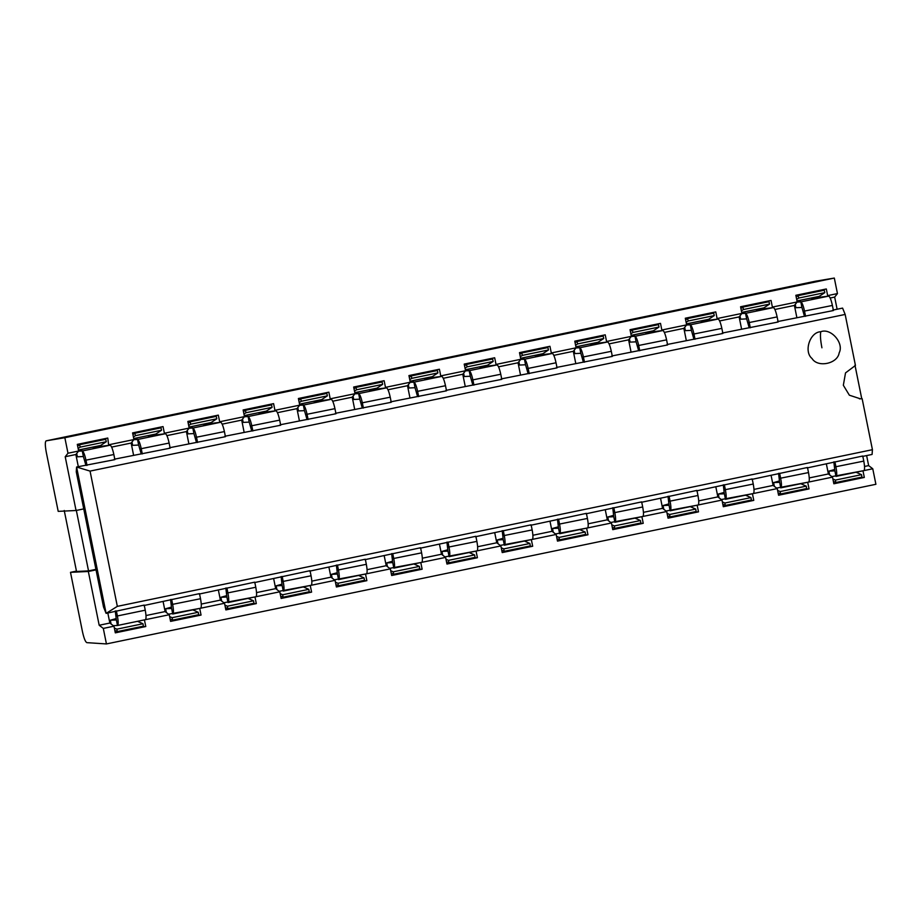 <?xml version="1.0" encoding="UTF-8"?>
<svg xmlns="http://www.w3.org/2000/svg" width="922" height="922" viewBox="0 0 922 922"><rect width="100%" height="100%" fill="white"/><g stroke="black" fill="none" stroke-linecap="round" stroke-linejoin="round"><path stroke-width="1.38" d="M70.498 572.343L82.461 631.662C83.914 638.22 85.366 641.885 86.806 642.646L106.433 643.936L103.31 628.412L99.184 625.254L88.339 571.479L70.498 572.343L76.457 571.098M866.622 455.583L868.651 465.61L872.765 468.768L875.9 484.292L106.433 643.936M872.765 468.768L862.98 470.796L864.317 477.446L833.857 483.773L832.508 477.123L807.707 482.264L809.043 488.914L778.583 495.241L777.234 488.591L752.433 493.731L753.77 500.381L723.309 506.708L721.972 500.058L697.159 505.198L698.507 511.848L668.035 518.176L666.698 511.526L641.885 516.666L643.233 523.316L612.761 529.643L611.424 522.993L586.611 528.133L587.959 534.783L557.487 541.11L556.15 534.46L531.337 539.601L532.686 546.25L502.213 552.578L500.877 545.928L476.075 551.068L477.412 557.729L446.951 564.045L445.603 557.395L420.801 562.535L422.138 569.197L391.677 575.512L390.329 568.862L365.527 574.003L366.864 580.664L336.403 586.98L335.055 580.33L310.253 585.47L311.59 592.131L281.129 598.447L279.792 591.797L254.979 596.937L256.316 603.599L225.855 609.915L224.519 603.265L199.705 608.416L201.054 615.066L170.582 621.382L169.245 614.732L144.431 619.884L145.78 626.534L115.308 632.849L113.971 626.199L103.31 628.412M113.971 626.199L109.845 623.042L99.184 625.254M96.038 569.877L88.339 571.479M109.845 623.042L107.828 613.015M163.102 601.547L165.119 611.574L145.999 615.539M218.376 590.08L220.393 600.107L201.273 604.071M273.65 578.613L275.666 588.639L256.547 592.604M328.912 567.145L330.94 577.172L311.82 581.137M384.186 555.678L386.214 565.705L367.083 569.669M439.46 544.211L441.488 554.237L422.357 558.202M494.734 532.743L496.762 542.77L477.631 546.734M550.008 521.276L552.024 531.303L532.904 535.267M605.281 509.808L607.298 519.824L588.178 523.8M660.555 498.329L662.572 508.356L643.452 512.332M715.829 486.862L717.846 496.889L698.726 500.865M771.092 475.395L773.12 485.421L754 489.398M826.366 463.927L828.394 473.954L809.262 477.93M868.651 465.61L864.536 466.463M64.229 510.488L76.526 571.467L88.535 570.891L76.238 509.912M95.934 569.358L88.535 570.891M140.478 626.787L145.78 626.534M165.119 611.574L169.245 614.732M195.741 615.32L201.054 615.066M220.393 600.107L224.519 603.265M251.015 603.852L256.316 603.599M275.666 588.639L279.792 591.797M306.288 592.385L311.59 592.131M330.94 577.172L335.055 580.33M361.562 580.918L366.864 580.664M386.214 565.705L390.329 568.862M416.836 569.45L422.138 569.197M441.488 554.237L445.603 557.395M472.11 557.983L477.412 557.729M496.762 542.77L500.877 545.928M527.384 546.515L532.686 546.25M552.024 531.303L556.15 534.46M582.658 535.048L587.959 534.783M607.298 519.824L611.424 522.993M637.932 523.581L643.233 523.316M662.572 508.356L666.698 511.526M693.194 512.113L698.507 511.848M717.846 496.889L721.972 500.058M748.468 500.646L753.77 500.381M773.12 485.421L777.234 488.591M803.742 489.167L809.043 488.914M828.394 473.954L832.508 477.123M859.016 477.7L864.317 477.446M83.741 508.898L76.053 510.5L58.201 511.364L46.238 452.045C45.051 445.464 45.005 441.73 46.112 440.854L64.851 437.708L67.986 453.232L65.208 456.724L76.053 510.5M815.567 281.21L46.1 440.854L815.544 281.21L834.318 278.064L837.453 293.588L834.664 297.08L837.118 309.227M834.664 297.08L830.18 298.013M837.453 293.588L827.656 295.616L826.319 288.966L795.847 295.294L797.196 301.943L794.407 305.436L796.862 317.583M794.407 305.436L774.906 309.481M797.196 301.943L772.382 307.084L771.046 300.434L740.573 306.761L741.922 313.411L739.133 316.903L741.588 329.05M739.133 316.903L719.633 320.948M741.922 313.411L717.109 318.551L715.772 311.901L685.3 318.228L686.648 324.878L683.87 328.37L686.314 340.518M683.87 328.37L664.359 332.416M686.648 324.878L661.835 330.018L660.498 323.368L630.037 329.696L631.374 336.346L628.597 339.838L631.04 351.985M628.597 339.838L609.085 343.883M631.374 336.346L606.561 341.486L605.224 334.836L574.763 341.163L576.1 347.813L573.323 351.305L575.766 363.452M573.323 351.305L553.822 355.35M576.1 347.813L551.298 352.965L549.95 346.303L519.489 352.63L520.826 359.28L518.049 362.772L520.504 374.92M518.049 362.772L498.548 366.818M520.826 359.28L496.024 364.432L494.676 357.771L464.215 364.098L465.552 370.748L462.775 374.24L465.23 386.387M462.775 374.24L443.275 378.285M465.552 370.748L440.751 375.899L439.402 369.238L408.942 375.565L410.278 382.215L407.501 385.707L409.956 397.855M407.501 385.707L388.001 389.752M410.278 382.215L385.477 387.367L384.14 380.705L353.668 387.033L355.016 393.682L352.227 397.175L354.682 409.322M352.227 397.175L332.727 401.22M355.016 393.682L330.203 398.834L328.866 392.173L298.394 398.5L299.742 405.15L296.953 408.642L299.408 420.789M296.953 408.642L277.453 412.687M299.742 405.15L274.929 410.302L273.592 403.64L243.12 409.967L244.468 416.617L241.691 420.109L244.134 432.257M241.691 420.109L222.179 424.155M244.468 416.617L219.655 421.769L218.318 415.119L187.858 421.435L189.194 428.085L186.417 431.577L188.86 443.724M186.417 431.577L166.905 435.622M189.194 428.085L164.381 433.236L163.044 426.586L132.584 432.902L133.921 439.552L131.143 443.044L133.586 455.191M131.143 443.044L111.643 447.089M78.312 466.659L75.869 454.511L65.208 456.724M834.318 278.064L64.851 437.708M75.869 454.511L78.647 451.019L67.986 453.232M78.647 451.019L77.31 444.369L107.77 438.054L108.669 445.257M133.921 439.552L109.119 444.704M91.808 442.18L91.647 441.396M146.921 429.929L147.082 430.712M202.195 418.461L202.356 419.245M257.469 406.994L257.63 407.778M312.742 395.526L312.904 396.31M368.016 384.059L368.166 384.843M423.29 372.592L423.44 373.375M478.553 361.124L478.714 361.908M533.826 349.657L533.988 350.441M589.1 338.19L589.262 338.973M644.374 326.711L644.536 327.506M699.648 315.243L699.81 316.039M754.922 303.776L755.083 304.571M810.196 292.309L810.357 293.104M114.34 628.043L116.864 629.161L142.979 623.745L137.528 621.324M114.835 630.498L117.301 631.593L143.417 626.176L142.979 623.745M169.613 616.576L172.137 617.694L198.253 612.277L192.802 609.857M170.109 619.031L172.575 620.126L198.691 614.709L198.253 612.277M224.887 605.109L227.411 606.227L253.527 600.81L248.076 598.39M225.383 607.563L227.849 608.658L253.965 603.242L253.527 600.81M280.161 593.641L282.685 594.759L308.789 589.342L303.338 586.922M280.657 596.096L283.123 597.191L309.239 591.774L308.789 589.342M335.435 582.174L337.959 583.292L364.063 577.875L358.612 575.455M335.931 584.629L338.397 585.724L364.501 580.307L364.063 577.875M390.709 570.706L393.221 571.824L419.337 566.408L413.886 563.987M391.205 573.161L393.671 574.256L419.775 568.839L419.337 566.408M445.971 559.239L448.495 560.357L474.611 554.94L469.16 552.52M446.467 561.694L448.933 562.789L475.049 557.372L474.611 554.94M501.245 547.772L503.769 548.89L529.885 543.473L524.434 541.041M501.741 550.227L504.207 551.321L530.323 545.905L529.885 543.473M556.519 536.304L559.043 537.422L585.159 532.006L579.708 529.574M557.015 538.759L559.481 539.854L585.597 534.437L585.159 532.006M611.793 524.837L614.317 525.955L640.433 520.538L634.981 518.106M612.289 527.28L614.755 528.387L640.871 522.97L640.433 520.538M667.067 513.37L669.591 514.488L695.707 509.071L690.255 506.639M667.563 515.813L670.029 516.919L696.145 511.503L695.707 509.071M722.341 501.902L724.865 503.02L750.969 497.603L745.518 495.172M722.836 504.346L725.303 505.452L751.418 500.035L750.969 497.603M777.615 490.435L780.139 491.553L806.243 486.136L800.792 483.704M778.11 492.878L780.577 493.985L806.681 488.568L806.243 486.136M832.889 478.967L835.401 480.085L861.517 474.669L856.065 472.237M833.384 481.411L835.851 482.517L861.955 477.089L861.517 474.669M116.864 629.161L117.301 631.593M172.137 617.694L172.575 620.126M227.411 606.227L227.849 608.658M282.685 594.759L283.123 597.191M337.959 583.292L338.397 585.724M393.221 571.824L393.671 574.256M448.495 560.357L448.933 562.789M503.769 548.89L504.207 551.321M559.043 537.422L559.481 539.854M614.317 525.955L614.755 528.387M669.591 514.488L670.029 516.919M724.865 503.02L725.303 505.452M780.139 491.553L780.577 493.985M835.401 480.085L835.851 482.517M78.439 450.005L100.268 445.545M133.713 438.538L155.541 434.078M188.987 427.07L210.815 422.61M244.261 415.603L266.089 411.143M299.535 404.136L321.363 399.675M354.809 392.668L376.637 388.208M410.083 381.201L431.899 376.741M465.356 369.734L487.173 365.273M520.619 358.266L542.447 353.794M575.893 346.799L597.721 342.327M631.167 335.331L652.995 330.86M686.441 323.864L708.269 319.392M741.714 312.397L763.543 307.925M796.988 300.929L818.817 296.458M100.74 445.384L106.272 441.719L80.156 447.135L78.139 448.472M106.272 441.719L105.73 439.298L79.626 444.715L77.644 446.029M156.014 433.916L161.546 430.251L135.43 435.668L133.413 437.005M161.546 430.251L161.004 427.831L134.889 433.248L132.918 434.562M211.288 422.449L216.82 418.784L190.704 424.201L188.676 425.538M216.82 418.784L216.278 416.364L190.163 421.78L188.18 423.094M266.562 410.982L272.094 407.317L245.978 412.733L243.95 414.07M272.094 407.317L271.552 404.896L245.436 410.313L243.454 411.627M321.836 399.514L327.368 395.849L301.252 401.266L299.224 402.603M327.368 395.849L326.826 393.429L300.71 398.846L298.728 400.16M377.11 388.047L382.63 384.382L356.526 389.799L354.497 391.135M382.63 384.382L382.1 381.962L355.984 387.378L354.002 388.681M432.372 376.579L437.904 372.914L411.8 378.331L409.771 379.668M437.904 372.914L437.374 370.494L411.258 375.911L409.276 377.213M487.646 365.112L493.178 361.447L467.062 366.864L465.045 368.201M493.178 361.447L492.636 359.015L466.532 364.444L464.55 365.746M542.92 353.645L548.452 349.98L522.336 355.396L520.319 356.733M548.452 349.98L547.91 347.548L521.806 352.976L519.824 354.279M598.194 342.177L603.726 338.512L577.61 343.929L575.593 345.266M603.726 338.512L603.184 336.081L577.068 341.509L575.098 342.811M653.468 330.71L659 327.045L632.884 332.462L630.855 333.799M659 327.045L658.458 324.613L632.342 330.03L630.371 331.344M708.741 319.243L714.273 315.578L688.158 320.994L686.129 322.331M714.273 315.578L713.732 313.146L687.616 318.563L685.634 319.876M764.015 307.764L769.547 304.11L743.432 309.527L741.403 310.864M769.547 304.11L769.006 301.678L742.89 307.095L740.908 308.409M819.289 296.296L824.821 292.643L798.706 298.06L796.677 299.396M824.821 292.643L824.28 290.211L798.164 295.628L796.182 296.942M80.156 447.135L79.626 444.715M135.43 435.668L134.889 433.248M190.704 424.201L190.163 421.78M245.978 412.733L245.436 410.313M301.252 401.266L300.71 398.846M356.526 389.799L355.984 387.378M411.8 378.331L411.258 375.911M467.062 366.864L466.532 364.444M522.336 355.396L521.806 352.976M577.61 343.929L577.068 341.509M632.884 332.462L632.342 330.03M688.158 320.994L687.616 318.563M743.432 309.527L742.89 307.095M798.706 298.06L798.164 295.628M116.368 610.871L117.394 615.965L145.25 610.191L144.212 605.086L106.111 613.372L76.595 467.016L90.056 471.096L845.163 314.437L855.443 365.458L845.52 372.903L843.342 385.269L849.369 395.204L860.48 398.834L862.139 398.673L872.431 449.694L117.336 606.365L90.056 471.096M92.822 447.377L110.121 445.188C111.355 445.741 112.599 448.853 113.855 454.523L114.881 459.629L76.595 467.016L76.261 471.764L103.529 607.033L106.111 613.372L117.336 606.365M114.247 459.214L170.155 448.161L169.129 443.056C167.862 437.374 166.617 434.262 165.395 433.72L148.096 435.91M169.521 447.746L225.429 436.694L224.403 431.588C223.136 425.906 221.891 422.795 220.669 422.253L203.37 424.443M224.795 436.267L280.703 425.226L279.677 420.121C278.409 414.439 277.165 411.327 275.943 410.786L258.644 412.975M280.058 424.8L335.977 413.748L334.951 408.653C333.683 402.972 332.439 399.86 331.217 399.318L313.906 401.508M335.331 413.333L391.251 402.28L390.225 397.186C388.957 391.504 387.713 388.393 386.491 387.851L369.18 390.041M390.605 401.865L446.525 390.813L445.487 385.719C444.231 380.037 442.986 376.925 441.753 376.383L424.454 378.573M445.879 390.398L501.787 379.345L500.761 374.251C499.505 368.57 498.26 365.458 497.027 364.916L479.728 367.106M501.153 378.93L557.061 367.878L556.035 362.784C554.779 357.102 553.534 353.99 552.301 353.449L535.002 355.638M556.427 367.463L612.335 356.411L611.309 351.317C610.041 345.635 608.808 342.523 607.575 341.981L590.276 344.16M611.701 355.996L667.609 344.943L666.583 339.849C665.315 334.167 664.071 331.056 662.849 330.514L645.55 332.692M666.975 344.528L722.883 333.476L721.857 328.382C720.589 322.7 719.344 319.588 718.123 319.047L700.824 321.225M722.249 333.061L778.156 322.008L777.131 316.914C775.863 311.233 774.618 308.121 773.397 307.579L756.098 309.757M777.511 321.594L833.43 310.541L832.405 305.447C831.137 299.765 829.892 296.654 828.671 296.112L811.36 298.29M832.785 310.126L842.581 308.098L845.163 314.437M820.764 331.736C809.919 331.989 803.5 351.662 812.028 358.508C817.676 367.947 837.614 363.81 839.158 352.872C844.345 343.18 830.837 327.656 820.764 331.736C820.096 335.009 820.488 340.356 821.917 347.801M862.301 456.482L872.085 454.442L872.431 449.694M807.027 467.95L862.762 456.01L863.787 461.104C864.813 466.797 864.836 469.966 863.856 470.623L831.84 476.605M751.753 479.417L807.488 467.477L808.513 472.571C809.539 478.264 809.562 481.434 808.582 482.091L776.566 488.072M696.479 490.884L752.214 478.944L753.239 484.038C754.277 489.732 754.288 492.901 753.309 493.558L721.292 499.54M641.205 502.352L696.94 490.412L697.966 495.506C699.003 501.199 699.026 504.369 698.035 505.026L666.018 511.007M585.931 513.819L641.666 501.879L642.692 506.973C643.729 512.667 643.752 515.836 642.761 516.493L610.744 522.474M530.657 525.286L586.392 513.347L587.429 518.441C588.455 524.134 588.478 527.303 587.487 527.96L555.47 533.942M475.395 536.754L531.118 524.814L532.155 529.92C533.181 535.601 533.204 538.771 532.225 539.428L500.197 545.409M420.121 548.221L475.856 536.281L476.881 541.387C477.907 547.069 477.93 550.238 476.951 550.895L444.934 556.876M364.847 559.689L420.582 547.749L421.608 552.854C422.633 558.536 422.656 561.705 421.677 562.362L389.66 568.344M309.573 571.156L365.308 559.216L366.334 564.322C367.359 570.003 367.382 573.173 366.403 573.83L334.386 579.811M254.299 582.623L310.034 570.683L311.06 575.789C312.085 581.471 312.109 584.64 311.129 585.297L279.112 591.279M199.025 594.091L254.76 582.151L255.786 587.256C256.823 592.938 256.846 596.108 255.855 596.764L223.839 602.746M143.751 605.558L199.486 593.618L200.512 598.724C201.549 604.406 201.572 607.575 200.581 608.232L168.565 614.213M859.408 398.857L862.139 398.673M861.69 398.454L854.982 365.193M797.092 302.07L800.815 301.886C802.036 302.428 803.281 305.539 804.549 311.221L805.574 316.327M795.248 304.387L795.917 307.718L801.933 307.429L804.491 316.361M741.818 313.538L745.541 313.353C746.762 313.906 748.007 317.018 749.275 322.688L750.301 327.794M739.974 315.854L740.643 319.185L746.659 318.897L749.217 327.829M686.544 325.005L690.267 324.821C691.488 325.374 692.733 328.486 694.001 334.156L695.027 339.261M684.7 327.322L685.369 330.652L691.385 330.364L693.943 339.296M631.27 336.472L634.993 336.288C636.226 336.841 637.471 339.953 638.727 345.623L639.753 350.729M629.426 338.789L630.106 342.12L636.111 341.832L638.669 350.763M575.996 347.94L579.719 347.755C580.952 348.309 582.197 351.42 583.453 357.091L584.479 362.196M574.152 350.256L574.832 353.587L580.837 353.299L583.407 362.231M520.723 359.407L524.445 359.223C525.678 359.776 526.923 362.888 528.179 368.558L529.216 373.664M518.879 361.724L519.559 365.054L525.563 364.766L528.133 373.698M465.46 370.875L469.183 370.69C470.404 371.243 471.649 374.355 472.905 380.025L473.943 385.131M463.616 373.191L464.285 376.522L470.301 376.234L472.859 385.166M410.186 382.342L413.909 382.157C415.131 382.711 416.375 385.822 417.643 391.493L418.669 396.598M408.342 384.658L409.011 388.001L415.027 387.701L417.585 396.633M354.912 393.809L358.635 393.625C359.857 394.178 361.101 397.29 362.369 402.96L363.395 408.066M353.068 396.126L353.737 399.468L359.753 399.168L362.311 408.1M299.638 405.277L303.361 405.092C304.583 405.645 305.827 408.757 307.095 414.427L308.121 419.533M297.794 407.593L298.463 410.935L304.479 410.636L307.038 419.568M244.365 416.744L248.087 416.56C249.309 417.113 250.554 420.225 251.821 425.895L252.847 431M242.521 419.061L243.189 422.403L249.205 422.103L251.764 431.035M189.091 428.211L192.813 428.038C194.046 428.58 195.291 431.692 196.547 437.374L197.573 442.468M187.247 430.528L187.927 433.87L193.931 433.582L196.49 442.502M133.817 439.679L137.539 439.506C138.773 440.048 140.017 443.159 141.273 448.841L142.299 453.935M131.973 441.995L132.653 445.338L138.657 445.049L141.227 453.97M78.543 451.146L82.265 450.973C83.499 451.515 84.743 454.627 86 460.308L87.037 465.403M76.699 453.463L77.379 456.805L83.383 456.517L85.953 465.437M115.285 610.94L116.345 619.941L110.329 620.229L116.011 618.604M170.558 599.473L171.607 608.474L165.603 608.762L171.285 607.137M171.63 599.404L172.668 604.498C173.693 610.191 173.716 613.361 172.725 614.017L200.581 608.232M225.832 588.005L226.881 597.007L220.877 597.295L226.558 595.67M226.904 587.936L227.93 593.03C228.967 598.724 228.99 601.893 227.999 602.55L255.855 596.764M281.106 576.538L282.155 585.539L276.151 585.827L281.832 584.202M282.178 576.469L283.204 581.563C284.241 587.256 284.264 590.426 283.273 591.083L311.129 585.297M336.38 565.071L337.429 574.06L331.413 574.36L337.106 572.735M337.452 565.002L338.478 570.096C339.515 575.789 339.527 578.958 338.547 579.604L366.403 573.83M391.654 553.603L392.703 562.593L386.687 562.893L392.369 561.268M392.726 553.534L393.752 558.628C394.777 564.322 394.8 567.491 393.821 568.136L421.723 562.351M446.928 542.136L447.977 551.125L441.961 551.425L447.643 549.789M448 542.067L449.026 547.161C450.051 552.854 450.074 556.024 449.095 556.669L476.951 550.895M502.19 530.669L503.251 539.658L497.235 539.958L502.916 538.321M503.274 530.599L504.299 535.694C505.325 541.387 505.348 544.556 504.369 545.202L532.225 539.428M557.464 519.201L558.525 528.191L552.509 528.479L558.19 526.854M558.548 519.132L559.573 524.226C560.599 529.92 560.622 533.089 559.642 533.734L587.487 527.96M612.738 507.734L613.787 516.723L607.782 517.012L613.464 515.386M613.81 507.665L614.847 512.759C615.873 518.452 615.896 521.622 614.905 522.267L642.761 516.493M668.012 496.267L669.061 505.256L663.056 505.544L668.738 503.919M669.084 496.186L670.11 501.291C671.147 506.973 671.17 510.154 670.179 510.8L698.035 505.026M723.286 484.799L724.335 493.789L718.33 494.077L724.012 492.452M724.358 484.718L725.384 489.824C726.421 495.506 726.444 498.687 725.453 499.332L753.309 493.558M778.56 473.32L779.609 482.321L773.593 482.609L779.286 480.984M779.632 473.251L780.657 478.357C781.695 484.038 781.718 487.219 780.727 487.865L808.582 482.091M833.834 461.853L834.883 470.854L828.866 471.142L834.548 469.517M834.906 461.784L835.931 466.889C836.957 472.571 836.98 475.74 836 476.397L863.856 470.623M116.31 616.023L117.394 615.965C118.419 621.659 118.442 624.828 117.463 625.485L113.291 625.681M145.307 619.699L117.463 625.485L145.307 619.699C146.298 619.054 146.275 615.873 145.25 610.191M226.881 597.007L227.999 602.55M282.155 585.539L283.273 591.083M503.251 539.658L504.369 545.202M558.525 528.191L559.642 533.734M613.787 516.723L614.905 522.267M834.883 470.854L836 476.397M797.104 301.517L800.48 300.549M741.83 312.984L745.207 312.016M686.556 324.452L689.944 323.484M631.293 335.919L634.67 334.951M576.02 347.387L579.396 346.418M520.746 358.854L524.122 357.886M465.472 370.321L468.849 369.353M410.198 381.8L413.575 380.821M354.924 393.268L358.301 392.299M299.65 404.735L303.027 403.767M244.376 416.202L247.764 415.234M189.114 427.67L192.491 426.702M133.84 439.137L137.217 438.169M78.566 450.604L81.943 449.636M111.089 623.987L110.329 620.229M166.363 612.519L165.603 608.762M221.637 601.052L220.877 597.295M276.9 589.584L276.151 585.827M332.174 578.117L331.413 574.36M387.447 566.65L386.687 562.893M442.721 555.182L441.961 551.425M497.995 543.715L497.235 539.958M553.269 532.248L552.509 528.479M608.543 520.78L607.782 517.012M663.817 509.313L663.056 505.544M719.079 497.845L718.33 494.077M774.353 486.378L773.593 482.609M829.627 474.911L828.866 471.142M110.525 621.221L109.522 621.428M165.799 609.753L164.796 609.961M221.073 598.286L220.07 598.493M276.346 586.818L275.344 587.026M331.62 575.351L330.618 575.558M386.894 563.872L385.892 564.091M442.168 552.405L441.154 552.624M497.431 540.937L496.428 541.145M552.704 529.47L551.702 529.677M607.978 518.003L606.976 518.21M663.252 506.535L662.25 506.743M718.526 495.068L717.523 495.275M773.8 483.601L772.797 483.808M829.074 472.133L828.071 472.341M75.961 454.961L76.964 454.753M131.235 443.494L132.238 443.286M186.509 432.026L187.512 431.819M241.771 420.559L242.786 420.351M297.045 409.091L298.048 408.884M352.319 397.624L353.322 397.417M407.593 386.157L408.596 385.949M462.867 374.689L463.87 374.482M518.141 363.222L519.144 363.014M573.415 351.755L574.418 351.547M628.689 340.287L629.691 340.08M683.951 328.82L684.965 328.612M739.225 317.352L740.228 317.145M794.499 305.885L795.502 305.678M803.465 311.279L832.405 305.447M748.191 322.746L777.131 316.914M692.918 334.213L721.857 328.382M637.655 345.681L666.583 339.849M582.381 357.148L611.309 351.317M527.107 368.616L556.035 362.784M471.834 380.083L500.761 374.251M416.56 391.55L445.487 385.719M361.286 403.018L390.225 397.186M306.012 414.485L334.951 408.653M250.738 425.952L279.677 420.121M195.476 437.42L224.403 431.588M140.202 448.887L169.129 443.056M84.928 460.355L113.855 454.523M171.584 604.555L200.512 598.724M226.858 593.088L255.786 587.256M282.132 581.621L311.06 575.789M337.406 570.153L366.334 564.322M392.68 558.686L421.608 552.854M447.942 547.207L476.881 541.387M503.216 535.74L532.155 529.92M558.49 524.272L587.429 518.441M613.764 512.805L642.692 506.973M669.038 501.338L697.966 495.506M724.312 489.87L753.239 484.038M779.586 478.403L808.513 472.571M834.859 466.935L863.787 461.104M801.933 307.429L800.815 301.886L828.671 296.112M746.659 318.897L745.541 313.353L773.397 307.579M691.385 330.364L690.267 324.821L718.123 319.047M636.111 341.832L634.993 336.288L662.849 330.514M580.837 353.299L579.719 347.755L607.575 341.981M525.563 364.766L524.445 359.223L552.301 353.449M470.301 376.234L469.183 370.69L497.027 364.916M415.027 387.701L413.909 382.157L441.753 376.383M359.753 399.168L358.635 393.625L386.491 387.851M304.479 410.636L303.361 405.092L331.217 399.318M249.205 422.103L248.087 416.56L275.943 410.786M193.931 433.582L192.813 428.038L220.669 422.253M138.657 445.049L137.539 439.506L165.395 433.72M83.383 456.517L82.265 450.973L110.121 445.188M116.379 619.93L117.463 625.485M171.653 608.462L172.725 614.017M337.429 574.06L338.547 579.604M392.749 562.593L393.821 568.136M448.023 551.125L449.095 556.669M669.061 505.256L670.179 510.8M724.381 493.777L725.453 499.332M779.655 482.31L780.727 487.865M100.406 445.522L78.462 450.074M155.68 434.055L133.736 438.607M210.954 422.587L188.998 427.14M266.228 411.12L244.272 415.672M321.501 399.652L299.546 404.205M376.775 388.185L354.82 392.737M432.038 376.718L410.094 381.27M487.312 365.25L465.368 369.803M542.585 353.783L520.642 358.335M597.859 342.316L575.916 346.868M653.133 330.848L631.178 335.401M708.407 319.381L686.452 323.933M763.681 307.913L741.726 312.466M818.955 296.446L797 300.998"/></g></svg>
